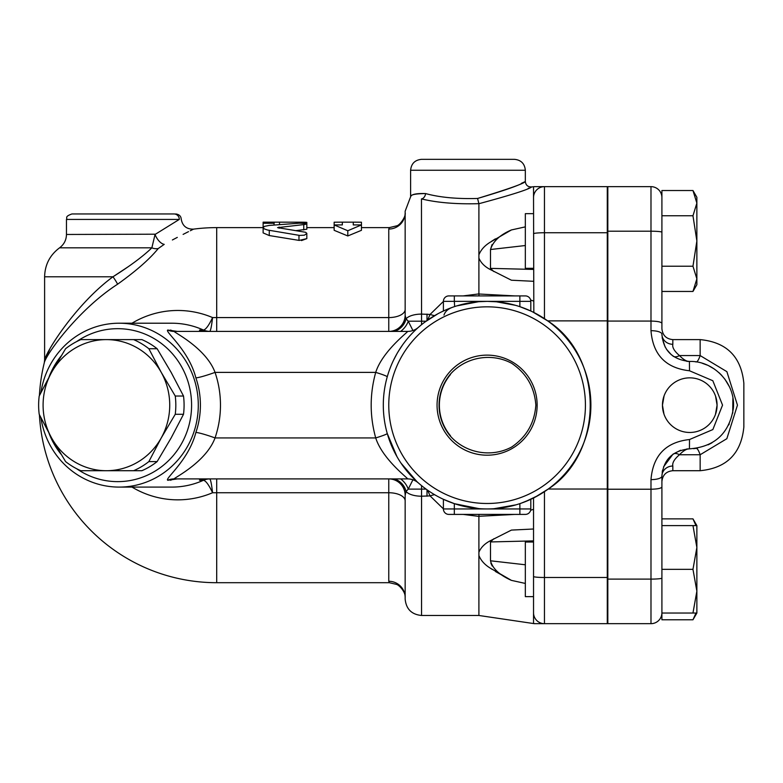 <?xml version="1.0" encoding="UTF-8"?>
<svg xmlns="http://www.w3.org/2000/svg" width="783" height="783" viewBox="0 0 783 783"><rect width="100%" height="100%" fill="white"/><g stroke="black" fill="none" stroke-linecap="round" stroke-linejoin="round"><path stroke-width="1.17" d="M519.618 503.723L521.987 502.911M525.178 501.717L538.508 495.326M463.144 514.411L478.902 516.389L478.902 615.477L534.349 623.669M490.696 568.399L492.018 569.3M495.482 571.521L511.416 580.369C499.515 575.055 492.546 568.536 490.501 560.794L490.501 541.944L493.858 538.733M490.843 563.085L492.223 566.011M490.501 541.327L490.501 541.944L533.536 540.887M532.812 311.977L547.679 320.873C604.143 356.715 604.466 452.789 548.247 489.023L533.536 498.125L533.536 623.542A10.923 10.649 90 0 0 535.151 623.669L607.285 623.669L607.285 186.648L535.151 186.648A10.923 10.649 90 0 0 533.536 186.775L533.536 197.57A10.923 10.923 0 0 1 544.459 186.648L544.459 232.747L607.285 232.747M607.823 268.305L607.285 268.305M661.909 232.228A10.923 1.028 180 0 0 650.986 231.21L650.986 186.648A10.923 10.923 0 0 1 661.909 197.57A10.923 10.923 0 0 0 650.986 186.648L607.823 186.648L607.823 623.669L650.986 623.669A10.923 10.923 0 0 0 661.909 612.746A10.923 10.923 0 0 1 650.986 623.669L650.986 579.107A10.923 1.028 0 0 0 661.909 578.089M696.87 531.481L696.87 613.03L692.965 619.784L661.909 619.784L661.909 476.172A10.923 10.15 180 0 1 672.832 466.022L672.832 470.71C666.206 471.366 662.565 475.007 661.909 481.633L661.909 476.172C663.338 459.729 672.519 450.626 689.432 448.855C714.654 446.858 729.286 433.371 733.348 408.393C735.893 383.778 714.018 360.542 689.432 361.452C686.75 361.589 683.412 359.622 679.448 355.56C674.339 351.166 672.127 347.407 672.832 344.285L672.832 339.607C666.206 338.951 662.565 335.3 661.909 328.674L661.909 190.523L692.965 190.523L696.87 203.14L696.87 240.988L692.965 215.756L696.87 203.14L696.87 197.287L692.965 190.523M661.909 215.756L692.965 215.756M661.909 291.452L692.965 291.452L696.87 278.836L696.87 284.689L692.965 291.452M696.87 240.988L696.87 278.836L692.965 266.22L696.87 240.988M661.909 266.22L692.965 266.22M692.965 619.784L695.979 613.03M695.979 525.618L692.965 518.865L661.909 518.865M661.909 569.329L692.965 569.329L696.87 547.474L692.965 525.618L696.87 525.618L696.87 547.474M661.909 525.618L692.965 525.618M661.909 613.03L692.965 613.03L696.87 591.175L692.965 569.329M696.87 613.03L692.965 613.03M661.909 486.948C661.283 488.338 657.642 489.091 650.986 489.228L650.986 579.107L607.823 579.107M661.909 476.172A10.923 3.465 180 0 1 650.986 479.636L650.986 489.228L607.823 489.228M686.769 361.345L689.432 361.452C672.46 359.632 663.289 350.53 661.909 334.145A10.923 3.465 180 0 0 650.986 330.68C652.914 354.738 665.756 368.108 689.52 370.78L712.824 380.724L722.543 405.124L712.863 429.554L689.52 439.527C665.834 442.131 652.983 455.5 650.986 479.636M661.909 323.359C661.283 321.979 657.642 321.216 650.986 321.079L650.986 330.68M662.154 337.816L665.149 347.035M666.421 349.179L671.452 354.885M697.536 448.16L693.581 448.688M695.519 361.834L696.234 361.932M702.341 363.302L707.176 365.074M708.899 365.867L714.39 369.047M718.96 372.639L721.818 375.449M724.794 379.021L729.374 386.675M732.898 398.126L732.741 413.101M729.237 423.926L728.728 424.954M711.953 442.816L708.096 444.832M672.832 466.022C672.137 462.9 674.339 459.141 679.448 454.757C683.412 450.695 686.75 448.728 689.432 448.855L686.769 448.972M696.156 448.395A27.317 4.551 -98.4 0 1 700.149 454.747L679.448 454.757A10.923 6.205 -126.6 0 0 672.959 454.228A10.923 6.205 -126.6 0 1 672.959 454.228L680.564 450.264L672.93 454.248L663.524 466.913M662.584 470.113L662.193 472.237M672.832 344.285A10.923 10.15 0 0 1 661.909 334.145M696.156 361.922A27.317 4.551 98.4 0 0 700.149 355.57L679.448 355.56A10.923 6.205 -53.4 0 1 672.959 356.089A10.923 6.205 -53.4 0 1 672.94 356.079M689.422 361.452L689.52 370.78M700.149 454.747L726.849 438.695L737.459 405.154L726.888 371.661L700.149 355.57L700.149 339.607C726.693 342.191 741.256 356.764 743.85 383.308L743.85 427.009C741.256 453.553 726.693 468.117 700.149 470.71L700.149 454.747M607.823 321.079L650.986 321.079L650.986 231.21L607.823 231.21M715.564 396.188L717.081 405.154L715.456 414.432M663.974 414.129L662.457 405.154L664.082 395.885A27.317 27.317 0 0 0 663.974 414.129M478.893 203.668C456.293 204.294 437.178 202.709 421.548 198.921C405.251 199.665 405.251 199.665 421.548 198.921A5.461 3.993 -77.6 0 0 425.58 193.567C415.284 193.695 410.312 194.752 410.654 196.739C411.281 194.331 416.253 193.274 425.58 193.567C415.284 193.695 410.312 194.752 410.654 196.739C411.281 194.331 416.253 193.274 425.58 193.567C439.743 197.424 457.076 199.048 477.581 198.461C508.598 188.967 524.473 183.349 525.207 181.587C521.233 184.651 505.358 190.279 477.581 198.461L478.902 203.717C511.309 194.977 528.877 189.378 531.608 186.931C528.877 189.378 511.309 194.977 478.902 203.717L478.902 293.919L463.144 295.905M528.926 188.057L528.153 188.38M525.334 226.864L511.416 229.948L490.501 242.045C484.785 245.5 480.919 249.767 478.902 254.837M495.375 238.854L491.528 241.34M521.351 183.379L525.334 181.529C525.794 185.228 527.889 187.029 531.608 186.931L534.349 186.648M443.393 301.455L430.073 314.423L421.548 314.1L421.46 198.902M514.411 159.331L421.548 159.331C414.912 159.977 411.271 163.618 410.615 170.254L525.334 170.254C524.688 163.618 521.047 159.977 514.411 159.331M544.459 623.669A10.923 10.923 0 0 1 533.536 612.746A10.923 10.923 0 0 0 544.459 623.669L544.459 577.482A10.923 1.008 180 0 1 533.536 576.474M533.536 542.012L525.334 542.012L525.334 596.636L533.536 596.636M548.247 489.023L607.285 489.023M533.536 197.57L533.83 312.476M388.769 229.047L389.347 227.618L396.638 225.856C399.829 225.416 406.24 216.235 405.154 212.79A16.384 16.257 0 0 1 388.769 229.047L388.769 317.575A16.384 8.084 180 0 0 405.154 309.481M216.695 331.405L216.695 317.575L388.769 317.575L388.769 331.405A16.384 16.384 0 0 0 405.154 315.02L405.212 315.647A16.384 16.345 90 0 1 388.887 331.405M394.397 331.405A16.384 15.161 139.3 0 0 406.074 318.847L405.212 315.647M412.915 330.524L408.246 321.196A16.384 11.491 -45 0 1 400.661 331.405M421.548 324.681L421.548 321.196L408.246 321.196L406.074 318.847A16.384 7.096 180 0 1 421.548 314.1L421.548 321.196L426.079 321.196M410.615 170.254L410.615 196.778L405.154 211.224L405.154 315.02M388.769 581.27L389.347 582.699L396.56 584.412C399.222 585.126 405.751 592.007 405.154 597.517A16.384 16.257 180 0 0 388.769 581.27L388.769 492.742A16.384 8.084 0 0 1 405.154 500.826M388.769 478.902A16.384 16.384 0 0 1 405.154 495.296A16.384 16.384 0 0 0 388.769 478.902L388.769 492.742L216.695 492.742L216.695 582.699L389.347 582.699M426.079 489.121L421.548 489.121L421.548 615.477C411.594 614.508 406.132 609.037 405.154 599.083L405.154 495.296L406.074 491.47L408.246 489.121L412.915 479.783M388.887 478.902A16.384 16.345 -90 0 1 405.212 494.66M394.397 478.902A16.384 15.161 -139.3 0 1 406.074 491.47A16.384 7.096 0 0 0 421.548 496.216L430.073 495.893L443.393 508.852M400.661 478.902A16.384 11.491 -135 0 1 408.246 489.121L421.548 489.121L421.548 485.626M515.488 305.321L496.481 301.788L487.271 301.367L478.55 301.719L456.743 305.899M454.385 503.655L459.552 505.231M466.179 506.816L479.529 508.676M494.044 508.715L516.154 504.8M361.452 230.31L347.799 235.957L334.145 230.31L334.145 224.927L342.337 224.927L342.337 222.157L334.145 222.215L334.145 224.927L347.799 230.75L361.452 224.927L361.452 222.215L353.26 222.157L353.26 224.927L361.452 224.927L361.452 230.31M301.475 240.587L306.828 238.619L299.214 240.42M306.828 238.619L306.799 233.295L305.576 232.277L277.554 227.638L304.949 224.447L306.721 223.987L306.192 223.488L299.292 223.194L269.264 225.426L264.527 226.346L263.127 227.599L264.282 228.89L267.532 230.006L299.635 235.419L304.421 235.164L306.828 233.491M306.828 222.372L306.828 229.243L296.131 230.613M298.969 235.311L298.969 240.381L269.264 235.546L263.127 232.903L263.127 223.272L274.05 223.272L274.51 222.157L263.127 222.157L263.127 223.272M131.984 487.095A94.684 91.464 -90 0 0 212.575 492.742C211.606 484.354 210.686 479.744 209.805 478.932L209.668 478.902A16.384 15.826 90 0 0 203.335 480.273L203.453 480.282A16.384 16.179 106.7 0 1 209.805 478.932M209.805 331.375A16.384 16.179 73.3 0 1 203.453 330.034L203.335 330.044A16.384 15.826 90 0 0 209.668 331.405L209.805 331.375C210.686 330.563 211.606 325.963 212.575 317.575A94.684 91.464 -90 0 0 131.984 323.213M155.465 234.195L66.467 234.469L66.467 219.426L179.297 219.426C181.832 218.927 181.832 218.927 179.297 219.426L155.044 234.469A10.923 5.412 -118.5 0 0 164.215 244.365C202.445 224.369 202.445 224.369 164.215 244.365L158.225 248.554C149.71 259.036 136.164 270.928 117.587 284.219C78.594 309.344 46.246 353.985 44.298 362.725C46.04 354.337 78.545 309.314 117.587 284.219A10.923 1.214 -125.9 0 0 112.987 276.781L128.226 266.7M40.931 417.77A81.941 79.152 -90 0 0 119.133 487.095A81.941 79.152 -90 0 0 198.285 405.154A81.941 79.152 -90 0 0 119.133 323.213L171.839 323.213A81.941 79.152 90 0 1 203.453 330.034C205.831 329.565 208.875 325.405 212.575 317.575L216.695 317.575L216.695 227.618A177.545 177.545 0 0 0 193.538 229.135L190.298 230.75M188.507 231.651L183.114 234.391M177.301 237.396L172.387 239.97M179.297 219.426A5.461 5.285 -90 0 0 174.012 213.955C176.332 213.955 176.332 213.955 174.012 213.955L71.928 213.955L174.012 213.955M274.05 222.166L301.367 222.186C308.414 222.274 308.414 222.46 301.367 222.734M274.05 224.985L274.05 223.272M347.799 235.957L347.799 230.75M155.044 234.469L151.863 247.829A10.923 9.19 -144.3 0 0 158.225 248.554M151.863 247.829C143.064 256.335 130.095 265.985 112.987 276.781C76.568 303.413 46.236 351.205 44.611 360.111C46.432 350.833 76.607 303.452 112.987 276.781L44.611 276.781C44.915 264.723 49.897 255.072 59.567 247.829L151.863 247.829M39.404 395.611A177.545 177.545 0 0 1 44.298 362.725L44.611 360.111L49.711 349.414M479 295.905L478.902 293.919M533.536 301.044L530.639 300.036M514.93 295.905L478.902 294.007M427.596 320.11L430.073 314.423A16.384 6.616 -157.3 0 0 434.565 315.637M443.971 315.069C445.126 311.565 447.915 309.001 452.329 307.367M478.902 258.057C480.919 262.882 484.785 266.749 490.501 269.646L511.416 280.216L533.536 281.303M533.536 213.671L525.334 213.671L525.334 268.305L533.536 268.305M478.971 301.68A103.796 103.796 0 0 0 383.386 409.225A103.796 103.796 0 0 0 487.095 508.95A103.796 103.796 0 0 0 590.813 401.092A103.796 103.796 0 0 0 478.971 301.68M453.024 307.112L449.912 308.257M418.249 327.49L420.784 325.307M425.012 321.979L437.863 313.787M442.307 311.526L447.103 309.383M521.175 307.112L530.805 311.017L530.805 301.367A5.461 5.461 0 0 0 525.334 295.905L448.855 295.905A5.461 5.461 0 0 0 443.393 301.367A5.461 5.461 0 0 1 448.855 295.905A5.461 5.461 0 0 0 443.393 301.367L454.326 301.367L454.659 306.564M418.445 327.314L418.406 327.343A16.384 16.384 0 0 1 418.416 327.343A16.384 16.384 0 0 1 418.396 327.353L418.445 327.314A16.384 16.384 0 0 1 407.61 331.405C408.834 331.385 382.505 350.97 375.713 372.385A16.384 1.194 -164.2 0 1 387.242 376.848M393.546 360.209L396.922 353.759M398.234 351.518L402.442 345.107M407.61 478.902L174.061 478.902C174.54 477.669 206.125 461.95 215.041 437.932A98.335 94.978 -90 0 0 215.041 372.385L375.713 372.385C369.674 394.231 369.674 416.086 375.713 437.932C382.515 459.367 408.834 478.922 407.61 478.902A16.384 16.384 0 0 1 417.016 481.878L418.445 483.003L417.124 481.809M416.889 481.594L400.965 463.076M396.981 456.665L387.242 433.469A16.384 1.194 164.2 0 1 375.713 437.932L215.041 437.932A16.384 1.409 18.9 0 0 195.877 432.47C188.664 460.492 164.528 478.824 167.728 480.273L177.281 478.902M414.315 479.157L416.282 481.036M417.349 482.015L417.985 482.592M433.88 494.269L431.355 492.713M426.647 489.532L422.908 486.723M415.685 480.468L414.354 479.196M478.971 508.627L454.58 503.723M533.791 497.851L524.287 502.06M530.805 311.017L519.873 306.672L519.873 295.905M521.175 503.195L530.805 499.3L530.805 508.95A5.461 5.461 0 0 1 525.334 514.411A5.461 5.461 0 0 0 530.805 508.95L443.393 508.95L443.393 499.3L454.326 503.635L454.326 514.411L448.855 514.411A5.461 5.461 0 0 1 443.393 508.95M453.024 503.195L443.393 499.3M479 514.411L478.902 516.3L514.94 514.411M530.639 510.281L533.536 509.273M434.565 494.67A16.384 6.616 -22.7 0 0 430.073 495.893L427.596 490.197M533.536 529.005L511.416 530.091L490.501 540.661C484.785 543.568 480.919 547.434 478.902 552.25M417.016 328.439L418.288 327.451A16.384 16.384 0 0 1 418.191 327.529M417.016 481.878A16.384 16.384 0 0 1 418.445 483.003L418.416 482.974A16.384 16.384 0 0 1 418.435 482.994M407.61 331.405L174.061 331.405C174.54 332.648 206.125 348.357 215.041 372.385A16.384 1.409 -18.9 0 1 195.877 377.846A81.941 79.152 90 0 1 200.399 405.154A81.941 79.152 90 0 1 195.877 432.47M119.133 323.213A81.941 79.152 -90 0 0 40.931 392.547M177.281 331.405L167.728 330.044C164.528 331.493 188.664 349.825 195.877 377.846M203.335 330.044L199.548 330.044L199.763 331.405M199.763 478.902L199.548 480.273L203.335 480.273M76.656 341.584A76.48 73.876 90 0 1 152.528 337.698A76.48 73.876 90 0 1 191.59 405.154A76.48 73.876 90 0 1 152.528 472.609A76.48 73.876 90 0 1 76.656 468.733M61.045 454.209A76.48 73.876 90 0 1 49.055 433.361M49.055 376.956A76.48 73.876 90 0 1 61.045 356.099M175.255 396.032A71.018 68.601 90 0 1 175.255 414.276L161.249 437.932L148.868 461.588A71.018 68.601 90 0 1 133.609 470.71L141.87 470.71A71.018 68.601 -90 0 0 157.138 461.588L171.144 437.932L183.516 414.276A71.018 68.601 -90 0 0 183.516 396.032L171.144 372.385L157.138 348.729A71.018 68.601 -90 0 0 141.87 339.607L133.609 339.607A71.018 68.601 90 0 1 148.868 348.729L161.249 372.385L175.255 396.032L183.516 396.032M65.576 348.729A71.018 68.601 90 0 1 80.845 339.607L106.41 339.607A65.557 63.315 -90 0 0 51.57 372.385L65.576 348.729M157.138 348.729L148.868 348.729M39.199 396.032L51.57 372.385A65.557 63.315 -90 0 0 51.57 437.932L39.199 414.276A71.018 68.601 90 0 1 39.199 396.032M65.576 461.588L51.57 437.932A65.557 63.315 -90 0 0 106.41 470.71L80.845 470.71A71.018 68.601 90 0 1 65.576 461.588M133.609 470.71L106.41 470.71A65.557 63.315 -90 0 0 161.249 437.932A65.557 63.315 -90 0 0 161.249 372.385A65.557 63.315 -90 0 0 106.41 339.607L133.609 339.607M183.516 414.276L175.255 414.276M148.868 461.588L157.138 461.588M119.133 487.095L171.839 487.095A81.941 79.152 90 0 0 203.453 480.282C205.831 480.752 208.875 484.902 212.575 492.742L216.695 492.742L216.695 478.902M547.679 320.873L607.285 320.873M443.393 301.367L443.393 311.017M448.855 295.905L454.326 295.905L454.326 301.367L530.805 301.367M448.855 514.411L525.334 514.411L519.873 514.411L519.873 503.635M522.33 307.523L524.708 308.414M487.095 503.489A98.335 98.335 0 0 1 401.943 355.991A98.335 98.335 0 0 1 572.256 355.991A98.335 98.335 0 0 1 487.095 503.489M437.061 405.154A50.043 50.043 0 0 1 529.005 377.807A50.043 50.043 0 0 1 501.365 453.122A50.043 50.043 0 0 1 437.061 405.154M450.47 374.088A48.037 48.037 0 0 0 450.47 436.229L450.47 435.759A47.734 47.734 0 0 1 450.47 374.558L450.47 374.088C465.728 356.979 491.479 352.438 511.671 363.292C526.489 373.344 534.544 387.301 535.846 405.154C534.544 423.016 526.489 436.973 511.671 447.024C491.479 457.879 465.728 453.337 450.47 436.229M478.902 555.48C480.919 560.55 484.785 564.807 490.501 568.272L511.416 580.369L525.334 583.443M525.334 564.778L490.501 560.794M493.858 271.584L490.501 268.373L490.501 249.513C493.026 241.35 499.994 234.822 511.416 229.948M533.536 269.43L490.501 268.373L490.501 268.98M492.037 244.609L490.501 249.513L525.334 245.529M686.162 432.236A27.317 27.317 0 0 0 689.843 432.47M689.432 448.855L689.52 439.527M607.285 577.482L544.459 577.482L544.459 491.665M533.536 233.765A10.923 1.028 0 0 1 544.459 232.747L544.459 318.652M303.755 229.967L303.755 224.584M269.264 235.546L269.264 230.319M279.091 228.235L279.091 227.001M301.367 223.155L301.367 222.186M279.511 224.525L279.511 222.186M427.009 489.786L427.009 496.216M427.009 314.1L427.009 320.531M174.061 478.902A16.384 15.826 -90 0 0 167.728 480.273M175.921 478.932L176.889 478.902A16.384 15.826 -90 0 0 170.557 480.273M170.557 330.044A16.384 15.826 -90 0 0 176.889 331.405L175.93 331.375M167.728 330.044A16.384 15.826 -90 0 0 174.061 331.405M205.87 478.902A16.384 15.826 -90 0 0 199.548 480.273M199.548 330.044A16.384 15.826 -90 0 0 205.87 331.405M525.334 514.411A5.461 5.461 0 0 0 530.805 508.95M607.823 542.012L607.285 542.012M607.823 596.636L607.285 596.636M607.823 213.671L607.285 213.671M696.87 525.618L692.965 518.865M672.832 470.71L700.149 470.71M672.832 339.607L700.149 339.607M717.081 405.154A27.317 27.317 0 0 0 689.764 377.846A27.317 27.317 0 0 0 662.457 405.154A27.317 27.317 0 0 0 689.764 432.47A27.317 27.317 0 0 0 717.081 405.154M525.334 181.529L525.334 170.254M421.548 615.477L478.902 615.477M389.347 227.618L361.452 227.618M334.145 227.618L306.828 227.618M263.127 227.618L216.695 227.618M39.404 414.706A177.545 177.545 0 0 0 216.695 582.699M175.754 213.955C179.15 214.415 180.971 216.108 181.206 219.044C182.429 225.935 186.54 229.302 193.538 229.135M66.467 219.426C67.573 217.782 64.343 216.656 71.928 213.955M353.26 222.157L342.337 222.157M66.467 234.469C66.34 239.999 64.04 244.453 59.567 247.829M44.611 360.111L44.611 276.781"/></g></svg>
